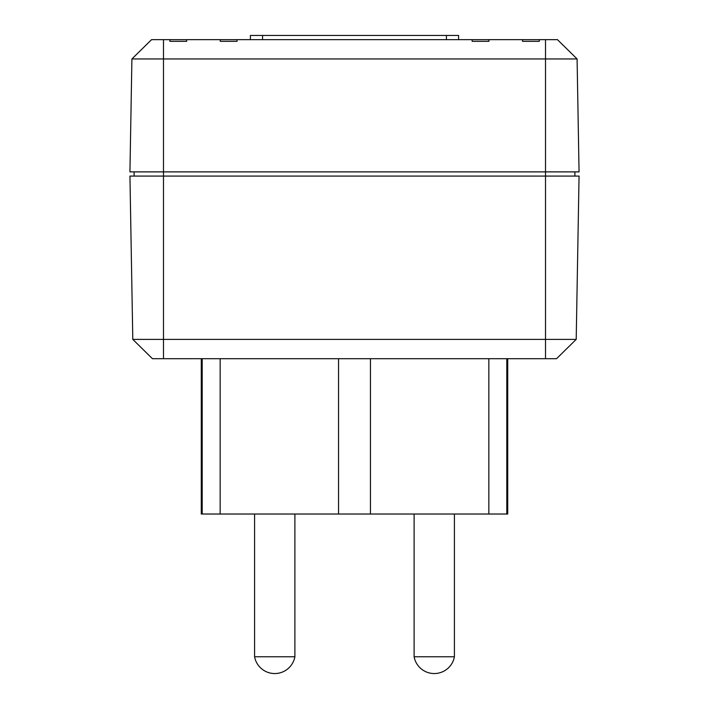 <?xml version="1.0" encoding="UTF-8"?>
<svg xmlns="http://www.w3.org/2000/svg" width="709" height="709" viewBox="0 0 709 709"><rect width="100%" height="100%" fill="white"/><g stroke="black" fill="none" stroke-linecap="round" stroke-linejoin="round"><path stroke-width="1.06" d="M454.416 656.756L414.109 656.756A20.49 20.49 0 0 0 454.416 656.756L454.416 514.025M414.109 656.756L414.109 514.025M294.891 656.756L254.584 656.756A20.49 20.49 0 0 0 294.891 656.756L294.891 514.025M254.584 656.756L254.584 514.025M507.724 358.701L507.724 514.025L201.276 514.025L201.276 358.701M250.392 39.651L250.392 35.45L458.608 35.45L458.608 39.651M556.556 358.701L152.444 358.701L132.796 339.389L576.204 339.389L556.556 358.701M131.909 58.953L151.558 39.651L169.876 39.651L169.876 41.326L186.671 41.326L186.671 39.651L220.251 39.651L220.251 41.326L237.045 41.326L237.045 39.651L472.132 39.651L472.132 41.326L488.926 41.326L488.926 39.651L522.515 39.651L522.515 41.326L539.301 41.326L539.301 39.651L545.513 39.651L545.513 58.953L577.091 58.953L579.058 171.888L129.942 171.888L131.909 58.953L163.487 58.953L163.487 176.08L129.942 176.08L132.796 339.389M576.204 339.389L579.058 176.08L163.487 176.08L163.487 358.701M539.301 39.651L522.515 39.651M545.513 39.651L557.442 39.651L577.091 58.953M186.671 39.651L169.876 39.651M237.045 39.651L220.251 39.651M488.926 39.651L472.132 39.651M545.513 358.701L545.513 58.953L163.487 58.953L163.487 39.651M134.107 171.888L134.107 176.08M574.893 171.888L574.893 176.08M506.802 514.025L506.802 358.701M488.838 514.025L488.838 358.701M370.452 514.025L370.452 358.701M338.548 514.025L338.548 358.701M220.162 514.025L220.162 358.701L220.162 514.025M202.198 514.025L202.198 358.701M446.44 35.45L446.44 39.651M262.56 35.45L262.56 39.651"/></g></svg>
